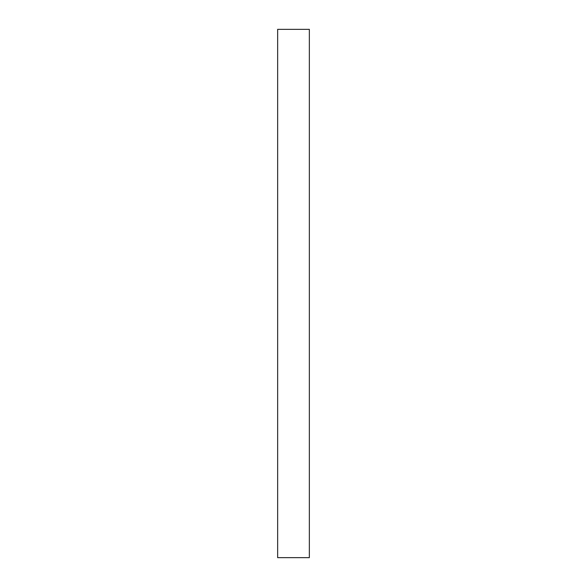 <?xml version="1.0" encoding="UTF-8"?>
<svg xmlns="http://www.w3.org/2000/svg" width="587" height="587" viewBox="0 0 587 587"><rect width="100%" height="100%" fill="white"/><g stroke="black" fill="none" stroke-linecap="round" stroke-linejoin="round"><path stroke-width="0.88" d="M309.349 557.65L277.651 557.65L309.349 557.65L309.349 29.35L277.651 29.35L309.349 29.35M277.651 557.65L277.651 29.35"/></g></svg>
